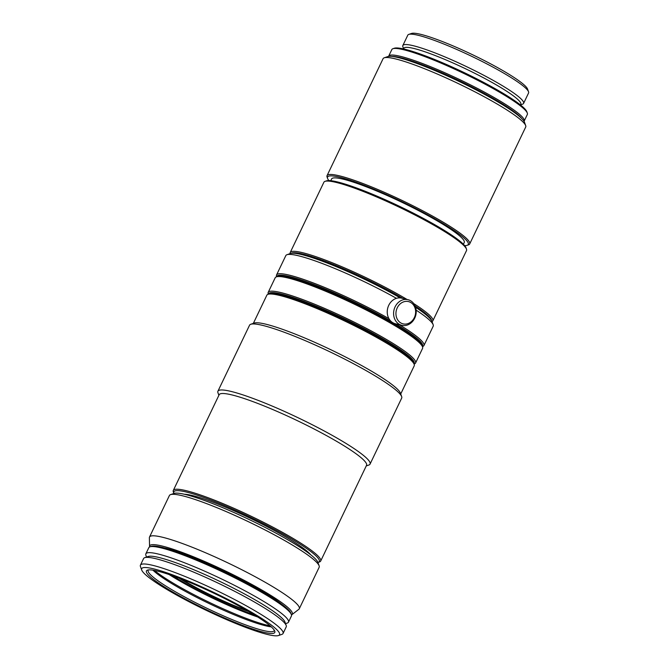<?xml version="1.0" encoding="UTF-8"?>
<svg xmlns="http://www.w3.org/2000/svg" width="669" height="669" viewBox="0 0 669 669"><rect width="100%" height="100%" fill="white"/><g stroke="black" fill="none" stroke-linecap="round" stroke-linejoin="round"><path stroke-width="1" d="M400.873 322.985A11.465 9.742 103.7 0 0 414.32 317.65A11.465 9.742 103.7 0 0 410.699 302.472A11.465 9.742 103.7 0 0 397.252 307.807A11.465 9.742 103.7 0 0 400.873 322.985M399.259 324.298A13.179 11.197 103.7 0 0 401.785 325.318A13.179 11.197 103.7 0 0 415.324 316.696A13.179 11.197 103.7 0 0 410.557 300.724A13.179 11.197 103.7 0 0 408.031 299.704A13.179 11.197 103.7 0 0 394.484 308.325A13.179 11.197 103.7 0 0 399.259 324.298M408.031 299.704L401.676 298.157A13.179 11.197 103.7 0 0 388.137 306.778A13.179 11.197 103.7 0 0 392.912 322.751A13.179 11.197 103.7 0 0 395.438 323.771L401.785 325.318M246.694 610.337A55.092 6.991 25.6 0 1 188.014 583.034A55.092 6.991 25.6 0 1 181.249 578.986M248.726 611.516A57.726 7.326 25.6 0 1 186.659 582.699A57.726 7.326 25.6 0 1 179.058 578.141M254.371 614.895A65.897 8.363 25.6 0 1 182.486 581.645A65.897 8.363 25.6 0 1 172.886 575.858M257.749 617.01A71.165 9.032 25.6 0 1 179.785 580.985A71.165 9.032 25.6 0 1 169.123 574.546M270.125 625.841A71.165 9.032 25.6 0 1 177.528 585.701A71.165 9.032 25.6 0 1 154.489 570.431M271.305 626.87A69.852 8.864 25.6 0 1 177.636 587.048A69.852 8.864 25.6 0 1 152.95 570.164M274.29 630.181A69.852 8.864 25.6 0 1 274.173 630.675A69.852 8.864 25.6 0 1 238.825 622.304A69.852 8.864 25.6 0 1 175.378 591.764A69.852 8.864 25.6 0 1 148.184 570.314A69.852 8.864 25.6 0 1 148.493 569.913M174.141 592.776A71.165 9.032 25.6 0 1 147.456 570.13A71.165 9.032 25.6 0 1 247.087 610.571A71.165 9.032 25.6 0 1 274.767 631.126A71.165 9.032 25.6 0 1 242.429 625.306A71.165 9.032 25.6 0 1 174.141 592.776M249.788 611.223A76.442 9.709 25.6 0 1 278.446 635.55A76.442 9.709 25.6 0 1 171.44 592.115A76.442 9.709 25.6 0 1 141.711 570.038A76.442 9.709 25.6 0 1 176.44 576.293A76.442 9.709 25.6 0 1 249.788 611.223M141.711 570.038L140.465 566.584A79.076 10.043 25.6 0 1 140.431 565.146A79.076 10.043 25.6 0 1 180.446 574.629A79.076 10.043 25.6 0 1 252.272 609.2A79.076 10.043 25.6 0 1 283.054 633.484A79.076 10.043 25.6 0 1 281.917 634.363L278.446 635.55M140.431 565.146L143.592 558.548A79.076 10.043 25.6 0 1 144.738 557.67A79.076 10.043 25.6 0 1 255.433 602.593A79.076 10.043 25.6 0 1 286.19 625.44A79.076 10.043 25.6 0 1 286.215 626.878L283.054 633.484M144.738 557.67L148.209 556.483A76.442 9.709 25.6 0 1 255.215 599.909A76.442 9.709 25.6 0 1 284.944 621.994L286.19 625.44M146.528 557.051L145.884 555.27A79.076 10.043 25.6 0 1 145.85 553.832A79.076 10.043 25.6 0 1 185.873 563.306A79.076 10.043 25.6 0 1 257.69 597.877A79.076 10.043 25.6 0 1 288.481 622.162A79.076 10.043 25.6 0 1 287.336 623.04L285.546 623.659M145.85 553.832L148.794 547.702A79.076 10.043 25.6 0 1 149.931 546.824A79.076 10.043 25.6 0 1 260.634 591.747A79.076 10.043 25.6 0 1 291.383 614.594A79.076 10.043 25.6 0 1 291.416 616.032L288.481 622.162M149.931 546.824L151.319 546.347A78.022 9.91 25.6 0 1 260.542 590.677A78.022 9.91 25.6 0 1 290.881 613.214L291.383 614.594M164.189 547.869A73.799 9.374 25.6 0 1 258.836 589.205A73.799 9.374 25.6 0 1 281.632 604.132M149.63 546.941A79.076 10.043 25.6 0 1 149.563 546.464A79.076 10.043 25.6 0 1 187.671 554.492A79.076 10.043 25.6 0 1 261.537 589.866A79.076 10.043 25.6 0 1 291.893 614.66A79.076 10.043 25.6 0 1 291.475 614.903M149.563 546.464L149.379 537.717A83.031 10.545 25.6 0 1 149.522 537.031A83.031 10.545 25.6 0 1 191.535 546.983A83.031 10.545 25.6 0 1 266.948 583.284A83.031 10.545 25.6 0 1 299.277 608.782A83.031 10.545 25.6 0 1 298.826 609.317L291.893 614.66M149.522 537.031L169.399 495.537A83.031 10.545 25.6 0 1 170.603 494.608L174.065 493.421A80.389 10.211 25.6 0 1 286.608 539.097A80.389 10.211 25.6 0 1 317.875 562.32L319.121 565.773A83.031 10.545 25.6 0 1 319.155 567.287L299.277 608.782M170.603 494.608A83.031 10.545 25.6 0 1 286.834 541.79A83.031 10.545 25.6 0 1 319.121 565.773M184.51 494.291A72.486 9.199 25.6 0 1 283.689 535.752A72.486 9.199 25.6 0 1 310.65 554.726M173.898 493.479A80.656 10.244 25.6 0 1 173.831 493.312A80.656 10.244 25.6 0 1 210.484 499.91A80.656 10.244 25.6 0 1 287.879 536.772A80.656 10.244 25.6 0 1 318.11 562.437A80.656 10.244 25.6 0 1 317.942 562.495M173.831 493.312L173.33 491.932A81.71 10.378 25.6 0 1 173.304 490.444A81.71 10.378 25.6 0 1 214.649 500.236A81.71 10.378 25.6 0 1 288.866 535.961A81.71 10.378 25.6 0 1 320.677 561.057A81.71 10.378 25.6 0 1 319.498 561.96L318.11 562.437M173.304 490.444L219.164 394.718A81.71 10.378 25.6 0 1 260.517 404.511A81.71 10.378 25.6 0 1 334.734 440.235A81.71 10.378 25.6 0 1 366.545 465.323L320.677 561.057M218.88 395.312L217.952 392.753A84.344 10.712 25.6 0 1 217.918 391.214A84.344 10.712 25.6 0 1 260.601 401.333A84.344 10.712 25.6 0 1 337.218 438.203A84.344 10.712 25.6 0 1 370.049 464.11A84.344 10.712 25.6 0 1 368.836 465.047L366.261 465.925M217.918 391.214L249.554 325.201A84.344 10.712 25.6 0 1 250.766 324.264A84.344 10.712 25.6 0 1 368.845 372.181A84.344 10.712 25.6 0 1 401.651 396.55A84.344 10.712 25.6 0 1 401.684 398.088L370.049 464.11M250.766 324.264L254.237 323.068A81.71 10.378 25.6 0 1 368.627 369.497A81.71 10.378 25.6 0 1 400.405 393.104L401.651 396.55M253.342 323.378L266.839 295.213A81.71 10.378 25.6 0 1 268.018 294.31L269.406 293.833A80.656 10.244 25.6 0 1 382.317 339.66A80.656 10.244 25.6 0 1 413.685 362.958L414.186 364.337A81.71 10.378 25.6 0 1 414.22 365.826L400.723 393.991M268.018 294.31A81.71 10.378 25.6 0 1 382.409 340.73A81.71 10.378 25.6 0 1 414.186 364.337M282.653 295.389A76.442 9.709 25.6 0 1 380.611 338.188A76.442 9.709 25.6 0 1 404.176 353.617M268.587 294.109A80.656 10.244 25.6 0 1 308.417 303.024A80.656 10.244 25.6 0 1 382.768 338.715A80.656 10.244 25.6 0 1 413.986 363.769M268.344 294.193L268.227 293.875A81.71 10.378 25.6 0 1 268.194 292.386A81.71 10.378 25.6 0 1 309.546 302.179A81.71 10.378 25.6 0 1 383.763 337.904A81.71 10.378 25.6 0 1 415.574 362.999A81.71 10.378 25.6 0 1 414.395 363.903L414.069 364.011M268.194 292.386L275.202 277.76A81.71 10.378 25.6 0 1 276.381 276.857A81.71 10.378 25.6 0 1 390.771 323.286A81.71 10.378 25.6 0 1 422.549 346.885A81.71 10.378 25.6 0 1 422.574 348.373L415.574 362.999M276.381 276.857L277.769 276.381A80.656 10.244 25.6 0 1 390.679 322.207A80.656 10.244 25.6 0 1 422.047 345.505L422.549 346.885M314.505 285.814A73.799 9.374 25.6 0 1 387.619 320.409A73.799 9.374 25.6 0 1 391.674 322.784M395.379 323.754A80.656 10.244 25.6 0 1 422.34 346.325M399.326 324.716A81.71 10.378 25.6 0 1 423.937 345.547A81.71 10.378 25.6 0 1 422.758 346.458L422.432 346.567M416.16 310.148A81.71 10.378 25.6 0 1 433.161 324.724A81.71 10.378 25.6 0 1 433.194 326.213L423.937 345.547M415.583 307.247A79.076 10.043 25.6 0 1 431.915 321.279L433.161 324.724M310.659 257.139A73.799 9.374 25.6 0 1 398.916 296.827A73.799 9.374 25.6 0 1 400.948 298.014M415.566 307.213A73.799 9.374 25.6 0 1 416.436 307.815M291.258 253.308A78.022 9.91 25.6 0 1 401.074 297.354A78.022 9.91 25.6 0 1 403.022 298.483M415.081 305.917A78.022 9.91 25.6 0 1 431.572 320.543M290.162 253.61A79.076 10.043 25.6 0 1 290.229 252.497A79.076 10.043 25.6 0 1 330.243 261.972A79.076 10.043 25.6 0 1 402.069 296.543A79.076 10.043 25.6 0 1 407.045 299.469M413.735 303.592A79.076 10.043 25.6 0 1 432.851 320.827A79.076 10.043 25.6 0 1 432.032 321.58M290.229 252.497L323.896 182.227A79.076 10.043 25.6 0 1 325.034 181.349A79.076 10.043 25.6 0 1 435.736 226.281A79.076 10.043 25.6 0 1 466.485 249.127A79.076 10.043 25.6 0 1 466.519 250.566L432.851 320.827M325.034 181.349L326.422 180.881A78.022 9.91 25.6 0 1 435.644 225.21A78.022 9.91 25.6 0 1 465.992 247.747L466.485 249.127M330.77 180.697L331.598 178.966A73.54 9.341 25.6 0 1 368.811 187.78A73.54 9.341 25.6 0 1 435.611 219.934A73.54 9.341 25.6 0 1 464.236 242.513L463.408 244.244M328.922 180.58A78.022 9.91 25.6 0 1 327.584 178.447A78.022 9.91 25.6 0 1 363.041 184.828A78.022 9.91 25.6 0 1 437.902 220.494A78.022 9.91 25.6 0 1 467.154 245.314A78.022 9.91 25.6 0 1 464.654 245.615M327.584 178.447L327.091 177.068A79.076 10.043 25.6 0 1 327.057 175.629A79.076 10.043 25.6 0 1 367.072 185.112A79.076 10.043 25.6 0 1 438.897 219.683A79.076 10.043 25.6 0 1 469.68 243.959A79.076 10.043 25.6 0 1 468.543 244.837L467.154 245.314M327.057 175.629L383.086 58.68A79.076 10.043 25.6 0 1 384.232 57.802A79.076 10.043 25.6 0 1 494.935 102.733A79.076 10.043 25.6 0 1 525.683 125.571A79.076 10.043 25.6 0 1 525.717 127.01L469.68 243.959M384.232 57.802L387.702 56.614A76.442 9.709 25.6 0 1 494.709 100.041A76.442 9.709 25.6 0 1 524.437 122.126L525.683 125.571M392.051 56.447A74.067 9.408 25.6 0 1 493.948 98.803A74.067 9.408 25.6 0 1 521.837 118.63M388.597 56.405A75.12 9.542 25.6 0 1 388.689 56.146A75.12 9.542 25.6 0 1 426.705 65.152A75.12 9.542 25.6 0 1 494.935 97.992A75.12 9.542 25.6 0 1 524.187 121.064A75.12 9.542 25.6 0 1 524.036 121.298M388.689 56.146L391.85 49.539A75.12 9.542 25.6 0 1 392.937 48.703A75.12 9.542 25.6 0 1 498.104 91.385A75.12 9.542 25.6 0 1 527.314 113.094A75.12 9.542 25.6 0 1 527.348 114.458L524.187 121.064M392.937 48.703L394.325 48.235A74.067 9.408 25.6 0 1 498.012 90.315A74.067 9.408 25.6 0 1 526.821 111.715L527.314 113.094M403.524 48.937L403.817 48.319A64.86 8.237 25.6 0 1 436.64 56.096A64.86 8.237 25.6 0 1 495.553 84.445A64.86 8.237 25.6 0 1 520.8 104.364L520.507 104.983M403.591 48.795L402.855 46.763A66.95 8.496 25.6 0 1 402.83 45.542A66.95 8.496 25.6 0 1 436.706 53.57A66.95 8.496 25.6 0 1 497.519 82.839A66.95 8.496 25.6 0 1 523.584 103.394A66.95 8.496 25.6 0 1 522.614 104.138L520.574 104.841M402.83 45.542L407.814 35.139A66.95 8.496 25.6 0 1 408.784 34.395A66.95 8.496 25.6 0 1 502.503 72.436A66.95 8.496 25.6 0 1 528.543 91.778A66.95 8.496 25.6 0 1 528.569 92.991L523.584 103.394M408.784 34.395L411.535 33.45A64.86 8.237 25.6 0 1 502.327 70.304A64.86 8.237 25.6 0 1 527.557 89.036L528.543 91.778M276.707 276.749L276.59 276.422A81.71 10.378 25.6 0 1 276.556 274.934L285.822 255.6A81.71 10.378 25.6 0 1 287.001 254.697L290.463 253.501A79.076 10.043 25.6 0 1 400.288 297.931M287.001 254.697A81.71 10.378 25.6 0 1 396.474 298.332M276.556 274.934A81.71 10.378 25.6 0 1 388.915 318.62M276.949 276.665A80.656 10.244 25.6 0 1 316.529 285.479A80.656 10.244 25.6 0 1 390.671 321.003"/></g></svg>
